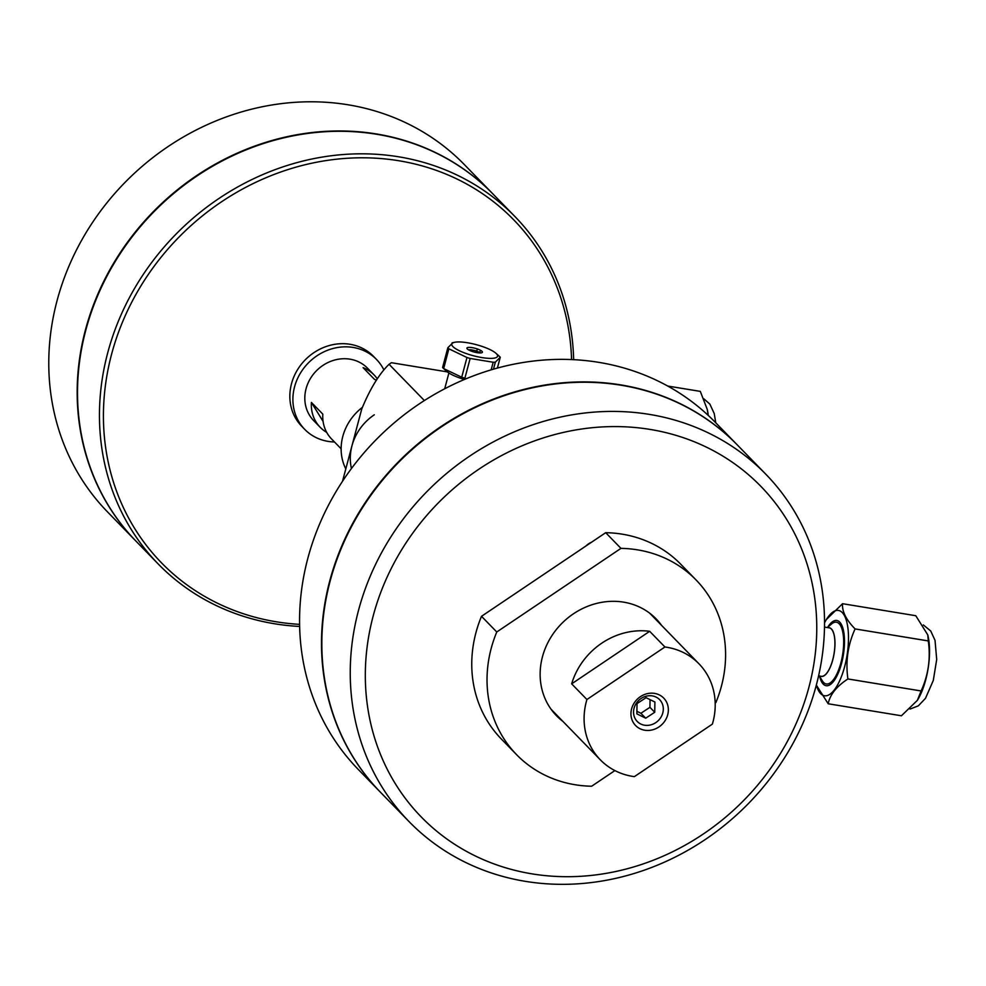 <?xml version="1.0" encoding="UTF-8"?>
<svg xmlns="http://www.w3.org/2000/svg" width="986" height="986" viewBox="0 0 986 986"><rect width="100%" height="100%" fill="white"/><g stroke="black" fill="none" stroke-linecap="round" stroke-linejoin="round"><path stroke-width="1.48" d="M383.874 369.898A50.101 45.06 135.8 0 0 376.504 359.459A50.101 45.06 135.8 0 0 316.888 355.847A50.101 45.06 135.8 0 0 304.711 429.354A50.101 45.06 135.8 0 0 334.476 441.974M376.504 359.459L373.447 356.316A50.101 45.06 135.8 0 0 313.831 352.705A50.101 45.06 135.8 0 0 301.667 426.211L304.711 429.354M376.393 380.177A37.567 33.795 135.8 0 0 374.495 379.376L363.07 367.642A37.567 33.795 -44.2 0 1 374.027 374.877L367.531 368.197A37.567 33.795 135.8 0 0 322.816 365.486A37.567 33.795 135.8 0 0 313.684 420.615L320.191 427.295A37.567 33.795 -44.2 0 1 311.403 402.436L322.829 414.157A37.567 33.795 135.8 0 0 331.604 439.016L341.131 448.803M311.403 402.436L323.088 421.416M326.699 432.373A37.567 33.795 -44.2 0 1 320.191 427.295M374.027 374.877A37.567 33.795 -44.2 0 1 377.281 378.821M362.466 407.292A50.101 45.06 135.8 0 0 345.815 468.905M374.286 414.798A50.101 45.06 135.8 0 0 351.435 468.535M380.436 792.214A248.977 223.97 -44.2 0 1 380.263 792.041L358.325 769.511A248.977 223.97 -44.2 0 1 380.473 435.356A248.977 223.97 -44.2 0 1 715.109 422.131L737.035 444.661A248.977 223.97 -44.2 0 1 737.208 444.834M380.263 792.041A248.977 223.97 -44.2 0 1 402.411 457.874A248.977 223.97 -44.2 0 1 737.035 444.661M299.608 624.36A245.822 221.135 -44.2 0 1 276.216 621.784A245.822 221.135 -44.2 0 1 106.661 377.059A245.822 221.135 -44.2 0 1 353.444 157.957A245.822 221.135 -44.2 0 1 571.572 359.557M573.655 359.656A248.977 223.97 135.8 0 0 514.988 216.6A248.977 223.97 135.8 0 0 398.714 156.811A248.977 223.97 135.8 0 0 135.464 286.864A248.977 223.97 135.8 0 0 158.204 563.967A248.977 223.97 135.8 0 0 299.645 626.443M514.988 216.6L493.049 194.069A248.977 223.97 135.8 0 0 376.775 134.281A248.977 223.97 135.8 0 0 113.526 264.334A248.977 223.97 135.8 0 0 136.265 541.437L158.204 563.967M578.314 876.431A236.985 213.186 -44.2 0 1 402.251 548.795A236.985 213.186 -44.2 0 1 792.571 529.642A236.985 213.186 -44.2 0 1 578.314 876.431M585.918 546.01A16.565 14.901 -44.2 0 1 591.588 542.189M574.012 884.048A248.977 223.97 135.8 0 0 800.509 728.58A248.977 223.97 135.8 0 0 765.777 474.18A248.977 223.97 135.8 0 0 431.153 487.392A248.977 223.97 135.8 0 0 409.005 821.548A248.977 223.97 135.8 0 0 574.012 884.048M765.777 474.18L737.38 445.006A248.977 223.97 135.8 0 0 402.744 458.231A248.977 223.97 135.8 0 0 380.596 792.387L409.005 821.548M136.105 541.265A248.977 223.97 -44.2 0 1 135.932 541.092L107.536 511.919A248.977 223.97 -44.2 0 1 129.684 177.763A248.977 223.97 -44.2 0 1 464.307 164.551L492.704 193.724A248.977 223.97 -44.2 0 1 492.877 193.897M135.932 541.092A248.977 223.97 -44.2 0 1 158.08 206.937A248.977 223.97 -44.2 0 1 492.704 193.724M586.916 699.518A68.835 61.921 135.8 0 0 600.338 759.836A68.835 61.921 135.8 0 0 634.368 776.635L712.385 724.106A68.835 61.921 135.8 0 0 698.963 663.8A68.835 61.921 135.8 0 0 664.934 646.989L586.916 699.518L571.658 683.84A68.835 61.921 -44.2 0 1 649.675 631.311L664.934 646.989M571.658 683.84L649.675 631.311M658.956 726.928A19.646 17.674 -44.2 0 1 630.941 713.716A19.646 17.674 -44.2 0 1 659.055 694.785A19.646 17.674 -44.2 0 1 658.956 726.928M655.826 722.59A15.628 14.063 135.8 0 0 659.622 699.653A15.628 14.063 135.8 0 0 638.62 700.479A15.628 14.063 135.8 0 0 637.227 721.456A15.628 14.063 135.8 0 0 655.826 722.59M715.183 703.055L715.848 702.599A125.234 112.663 135.8 0 0 696.042 579.928A125.234 112.663 135.8 0 0 620.958 548.364L496.771 631.989L481.501 616.312A125.234 112.663 135.8 0 0 501.307 738.982L516.578 754.66A125.234 112.663 135.8 0 0 591.649 786.224L614.882 770.584M496.771 631.989A125.234 112.663 135.8 0 0 516.578 754.66M661.532 625.346A69.476 62.488 135.8 0 0 562.71 622.523A69.476 62.488 135.8 0 0 562.895 721.382M481.501 616.312L605.7 532.686L620.958 548.364M696.042 579.928L680.771 564.251A125.234 112.663 135.8 0 0 605.7 532.686M637.018 703.61L646.052 697.681L654.901 702.02L654.729 712.274L645.707 718.19L636.857 713.864L637.018 703.61M654.729 712.274L649.922 707.332L650.057 699.641M645.707 718.19L640.9 713.26L649.922 707.332M636.894 711.3L640.9 713.26M828.302 627.7A24.687 8.985 99.3 0 1 834.119 653.533A24.687 8.985 99.3 0 1 820.352 676.149M819.366 675.989L822.299 680.796A31.305 11.388 -80.7 0 0 842.586 654.914A31.305 11.388 -80.7 0 0 831.629 623.916L827.316 627.54M818.59 675.854L821.289 676.297A24.551 8.936 -80.7 0 0 834.07 653.521A24.551 8.936 -80.7 0 0 829.238 627.848L824.493 627.071M816.359 684.987A43.236 15.727 -80.7 0 0 838.494 683.199A43.236 15.727 -80.7 0 0 847.331 624.397A43.236 15.727 -80.7 0 0 826.132 619.96A43.236 15.727 -80.7 0 0 824.53 622.844M827.735 627.182A33.056 12.029 99.3 0 1 843.757 631.989A33.056 12.029 99.3 0 1 836.362 677.025A33.056 12.029 99.3 0 1 819.649 676.458M816.334 685.097L828.203 703.77C829.929 694.699 836.485 686.441 847.898 678.96A50.606 18.414 -80.7 0 0 847.898 678.947C845.446 661.483 847.849 644.807 855.084 628.932A50.606 18.414 -80.7 0 0 855.084 628.92C846.062 619.713 841.896 611.32 842.574 603.703A50.606 18.414 -80.7 0 0 842.562 603.703L826.391 619.516M847.898 678.96L921.109 690.976L917.374 700.343L901.426 715.774L828.203 703.77L901.414 715.774A50.606 18.414 -80.7 0 0 901.426 715.774M842.574 603.703L915.784 615.72L927.777 634.91L928.294 640.925L855.084 628.92L928.294 640.949C930.747 658.414 928.356 675.077 921.109 690.952L847.898 678.947M843.745 631.952L842.734 631.779L843.745 631.927M821.511 679.514L820.5 679.342L821.498 679.49M832.135 681.24L833.49 681.462L832.122 681.252M917.596 699.974A43.236 15.727 -80.7 0 0 917.867 699.53A43.236 15.727 -80.7 0 0 928.171 636.697L927.777 634.91M700.307 391.393A50.606 18.414 -80.7 0 0 700.307 391.38L667.719 386.044L700.307 391.393L707.27 409.436L708.182 415.352M708.281 415.451A43.236 15.727 -80.7 0 0 707.381 409.93A43.236 15.727 -80.7 0 0 707.332 409.683M342.512 481.291L361.726 409.067A132.753 48.302 99.3 0 1 389.063 364.29L391.393 362.712L447.385 371.895M424.374 400.55L389.063 364.29M457.566 341.957A23.664 5.719 -165.1 0 1 495.946 353.271A23.664 5.719 -165.1 0 1 490.843 358.386A23.664 5.719 -165.1 0 1 460.819 351.41A23.664 5.719 -165.1 0 1 454.682 342.29A23.664 5.719 -165.1 0 1 457.566 341.957M480.465 352.939A8.011 1.935 -165.1 0 1 467.302 348.958A8.011 1.935 -165.1 0 1 476.25 348.6A8.011 1.935 -165.1 0 1 480.465 352.939M452.759 342.869L447.841 347.762A28.002 6.766 14.9 0 0 448.852 348.81L466.97 357.499A28.002 6.766 14.9 0 0 470.149 358.46L493.185 362.244A28.002 6.766 14.9 0 0 495.342 362.158L500.259 357.252A28.002 6.766 14.9 0 0 499.236 356.205L495.946 353.271M500.259 357.252L497.388 368.061M493.481 369.158L495.342 362.158M480.404 350.24L479.763 352.618M476.719 351.189L477.323 348.945M447.841 347.762L442.591 367.495L443.959 367.211M466.97 357.499L461.719 377.219L443.663 368.591L448.852 348.81M466.144 378.747L464.899 378.18L470.149 358.46M493.185 362.244L491.164 369.836M443.663 368.591L446.904 371.488A23.664 5.719 14.9 0 0 464.394 379.474M464.899 378.18A28.002 6.766 -165.1 0 1 461.719 377.219M443.601 368.542A28.002 6.766 -165.1 0 1 442.591 367.495M480.207 352.951A6.816 1.652 14.9 0 0 474.574 350.523A6.816 1.652 14.9 0 0 468.486 349.833M551.088 709.254L600.338 759.836M649.725 613.218L698.963 663.8M826.132 619.96L826.613 619.134M917.867 699.53L917.374 700.343M910.041 709.082L918.36 705.828L925.521 698.273L933.298 680.426L936.7 659.486L935.036 640.382L930.722 630.978L923.315 624.927M703.819 398.788L709.871 404.112L714.234 413.565L715.774 422.834M448.901 372.979L444.698 388.767M454.682 342.29L452.106 342.832"/></g></svg>
